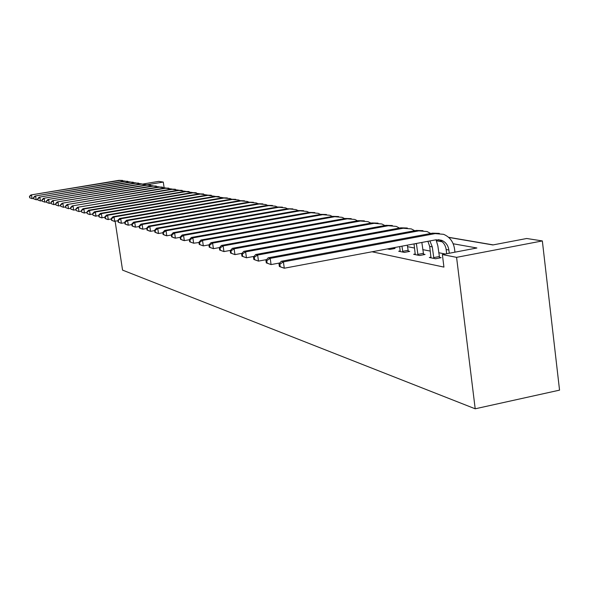 <?xml version="1.0" encoding="UTF-8"?>
<svg xmlns="http://www.w3.org/2000/svg" width="589" height="589" viewBox="0 0 589 589"><rect width="100%" height="100%" fill="white"/><g stroke="black" fill="none" stroke-linecap="round" stroke-linejoin="round"><path stroke-width="0.88" d="M448.693 237.419L492.853 244.95L526.721 238.501L542.344 240.93L559.55 390.139L475.198 408.795L122.556 270.115L115.142 221.368M143.502 183.923L158.758 181.368L163.286 182.067L147.125 184.777M164.066 187.405L163.286 182.067M493.184 244.891L448.531 237.279M372.034 251.783L443.929 267.097L442.368 254.566L476.899 247.991L453.177 243.765M445.299 254.006L438.709 252.725M430.287 251.091L422.755 249.626M414.553 248.035L407.5 246.658M387.297 248.919L389.793 249.434L395.057 248.448L393.562 248.146M400.248 250.951L398.694 251.245L404.378 252.401L409.738 251.393L408.177 251.076M415.297 253.992L413.669 254.301L419.611 255.508L425.074 254.47L423.447 254.146M431.038 257.165L429.329 257.489L435.543 258.755L441.117 257.688L439.416 257.349M442.368 254.566L456.578 257.349L475.198 408.795M456.578 257.349L542.344 240.93M442.206 241.807L436.508 240.791M33.676 198.375L32.1 198.633L29.671 197.764L29.45 196.358L29.671 197.764M29.45 196.358L30.893 194.959L118.89 180.344L122.564 180.418M30.893 194.959L119.714 180.484L125.133 181.095M29.708 196.431L31.541 195.128L32.1 198.633L29.929 197.83M37.865 199.502L36.224 199.774L33.757 198.883L33.529 197.462L33.757 198.883M33.529 197.462L34.994 196.041L124.088 181.221L127.813 181.302M34.994 196.041L124.927 181.36L130.449 182.001M33.794 197.536L35.657 196.218L36.224 199.774L34.022 198.957M42.172 200.658L40.457 200.945L37.954 200.039L37.725 198.603L37.954 200.039M37.725 198.603L39.198 197.16L129.418 182.119L133.202 182.2M39.198 197.16L130.287 182.266L135.912 182.921M37.998 198.677L39.883 197.344L40.457 200.945L38.226 200.113M46.605 201.843L44.808 202.145L42.268 201.224L42.033 199.767L42.268 201.224M42.033 199.767L43.527 198.309L134.903 183.039L138.732 183.127M43.527 198.309L135.794 183.194L141.522 183.871M42.312 199.848L44.227 198.493L44.808 202.145L42.548 201.305M51.155 203.065L49.277 203.374L46.7 202.447L46.465 200.967L46.7 202.447M46.465 200.967L47.974 199.487L140.535 183.989L144.423 184.077M47.974 199.487L141.456 184.143L147.287 184.85M46.752 201.048L48.696 199.678L49.277 203.374L46.987 202.528M55.837 204.317L53.879 204.648L51.258 203.706L51.022 202.204L51.258 203.706M51.022 202.204L52.546 200.694L146.322 184.961L150.269 185.049M52.546 200.694L147.265 185.123L153.214 185.852M51.317 202.285L53.29 200.893L53.879 204.648L51.552 203.787M60.66 205.605L58.613 205.951L55.948 204.994L55.705 203.47L55.948 204.994M55.705 203.47L57.251 201.939L152.279 185.969L156.284 186.058M57.251 201.939L153.25 186.131L159.31 186.882M56.014 203.558L58.016 202.145L58.613 205.951L56.249 205.075M65.622 206.938L63.487 207.299L60.77 206.319L60.534 204.781L60.77 206.319M60.534 204.781L62.095 203.227L158.404 187L162.468 187.088M62.095 203.227L159.405 187.169L165.583 187.95M60.844 204.862L62.883 203.433L63.487 207.299L61.087 206.408M70.739 208.3L68.501 208.683L65.74 207.689L65.497 206.128L65.74 207.689M65.497 206.128L67.08 204.545L164.706 188.06L168.837 188.156M67.08 204.545L165.737 188.23L172.04 189.047M65.821 206.209L67.89 204.758L68.501 208.683L66.064 207.777M76.01 209.713L73.669 210.111L70.864 209.102L70.614 207.512L70.864 209.102M70.614 207.512L72.211 205.907L171.2 189.15L175.389 189.253M72.211 205.907L172.253 189.334L178.688 190.173M70.952 207.6L73.051 206.128L73.669 210.111L71.195 209.191M81.444 211.164L79 211.576L76.143 210.553L75.893 208.94L76.143 210.553M75.893 208.94L77.505 207.313L177.885 190.276L182.141 190.38M77.505 207.313L178.975 190.461L185.535 191.337M76.231 209.029L78.374 207.542L79 211.576L76.482 210.648M87.047 212.658L83.601 212.85L81.584 212.047L81.326 210.413L81.584 212.047M81.326 210.413L82.968 208.756L184.769 191.44L189.098 191.543M82.968 208.756L83.852 208.992L185.896 191.631L192.596 192.537M81.68 210.509L83.852 208.992L84.492 213.093L81.937 212.15M92.834 214.197L89.233 214.403L87.194 213.593L86.936 211.93L87.194 213.593M86.936 211.93L88.593 210.251L191.874 192.632L196.27 192.743M88.593 210.251L89.513 210.494L193.03 192.831L199.877 193.774M87.305 212.033L89.513 210.494L90.154 214.654L87.562 213.697M98.805 215.788L95.05 216.008L92.988 215.191L92.731 213.498L92.988 215.191M92.731 213.498L94.402 211.79L199.2 193.869L203.669 193.98M94.402 211.79L95.352 212.04L200.393 194.068L207.394 195.055M93.106 213.601L95.352 212.04L96 216.273L93.364 215.294M104.982 217.429L101.058 217.665L98.967 216.833L99.357 216.943L98.709 215.118L98.967 216.833M98.709 215.118L100.402 213.38L206.761 195.143L211.304 195.253M100.402 213.38L101.382 213.638L207.991 195.349L215.147 196.373M99.092 215.228L101.382 213.638L102.044 217.937L99.357 216.943M111.358 219.13L107.264 219.38L105.151 218.541L105.549 218.652L105.284 216.899L104.879 216.789L105.151 218.541M104.879 216.789L106.602 215.022L214.565 196.461L219.189 196.571M106.602 215.022L107.618 215.287L215.839 196.674L223.157 197.735M105.284 216.899L107.618 215.287L108.28 219.66L105.549 218.652M117.955 220.882L113.684 221.147L111.535 220.293L111.954 220.411L111.269 218.519L111.535 220.293M111.269 218.519L113.007 216.715L222.627 197.816L227.332 197.933M113.007 216.715L114.052 216.995L223.945 198.037L230.093 198.574L231.425 199.148M111.682 218.637L114.052 216.995L114.73 221.442L111.954 220.411M124.787 222.694L121.4 223.283L120.318 222.981L118.146 222.112L118.573 222.237L118.301 220.426L117.874 220.308L118.146 222.112M117.874 220.308L119.633 218.475L230.962 199.222L235.747 199.34M119.633 218.475L120.716 218.762L232.324 199.45L238.567 199.995L239.981 200.606M118.301 220.426L120.716 218.762L121.4 223.283L118.573 222.237M131.855 224.564L128.306 225.182L127.187 224.873L124.986 223.997L125.428 224.122L125.148 222.281L124.706 222.163L124.986 223.997M124.706 222.163L126.488 220.293L239.576 200.672L244.45 200.797M126.488 220.293L127.614 220.588L240.989 200.908L247.328 201.46L248.83 202.115M125.148 222.281L127.614 220.588L128.306 225.182L125.428 224.122M139.181 226.507L135.455 227.155L134.292 226.839L132.061 225.948L132.525 226.073L132.245 224.203L131.781 224.078L132.061 225.948M131.781 224.078L133.593 222.171L248.499 202.174L253.454 202.299M133.593 222.171L134.756 222.48L249.957 202.417L256.392 202.977L257.989 203.684M132.245 224.203L134.756 222.48L135.455 227.155L132.525 226.073M146.771 228.517L142.862 229.202L141.662 228.871L139.402 227.965L139.88 228.098L139.593 226.191L139.114 226.066L139.402 227.965M139.114 226.066L140.948 224.122L257.724 203.728L262.782 203.86M140.948 224.122L142.148 224.438L259.241 203.985L265.779 204.545L267.48 205.311M139.593 226.191L142.148 224.438L142.862 229.202L139.88 228.098M154.649 230.601L150.548 231.322L149.297 230.976L147.007 230.063L147.5 230.196L147.213 228.26L146.713 228.12L147.007 230.063M146.713 228.12L148.575 226.139L267.296 205.34L272.442 205.473M148.575 226.139L149.82 226.471L268.856 205.605L275.505 206.179L277.309 206.989M147.213 228.26L149.82 226.471L150.548 231.322L147.5 230.196M162.829 232.758L158.515 233.524L157.219 233.163L154.9 232.235L155.415 232.375L155.121 230.402L154.605 230.262L154.9 232.235M154.605 230.262L156.49 228.237L277.205 207.011L282.455 207.151M156.49 228.237L157.786 228.584L278.833 207.284L285.584 207.865L287.498 208.742L292.843 208.889M155.121 230.402L157.786 228.584L158.515 233.524L155.415 232.375M171.333 234.996L166.79 235.806L165.443 235.431L163.087 234.488L163.624 234.636L163.33 232.626L162.792 232.478L163.087 234.488M162.792 232.478L164.699 230.417L287.491 208.742L296.039 209.618L298.078 210.553M164.699 230.417L166.046 230.77L289.177 209.021M163.33 232.626L166.046 230.77L166.79 235.806L163.624 234.636M180.168 237.323L175.389 238.177L173.991 237.794L171.598 236.83L172.157 236.984L171.855 234.93L171.296 234.783L171.598 236.83M171.296 234.783L173.232 232.677L298.167 210.538L303.629 210.693M173.232 232.677L174.631 233.045L299.919 210.833L306.898 211.436L309.056 212.445M171.855 234.93L174.631 233.045L175.389 238.177L172.157 236.984M189.356 239.745L184.328 240.643L182.87 240.246L180.448 239.267L181.029 239.428L180.72 237.338L180.146 237.176L180.448 239.267M180.146 237.176L182.104 235.026L309.254 212.408L314.835 212.563M182.104 235.026L183.562 235.416L311.073 212.71L318.17 213.321L320.468 214.403M180.72 237.338L183.562 235.416L184.328 240.643L181.029 239.428M338.594 216.538L332.778 216.369L200.952 240.025L198.935 242.27L199.251 244.442L199.877 244.612L199.561 242.44L193.634 243.213L189.658 241.799L190.262 241.969L189.952 239.833L189.349 239.671L189.658 241.799M189.349 239.671L191.337 237.477L320.784 214.352L326.475 214.506M191.337 237.477L192.853 237.875L322.676 214.668L329.899 215.287L332.329 216.45M189.952 239.833L192.853 237.875L193.634 243.213L190.262 241.969M209.029 244.855L203.315 245.885L199.251 244.442M200.952 240.025L202.528 240.437L334.743 216.7L342.099 217.326L344.675 218.578M199.561 242.44L202.528 240.437L203.315 245.885L199.877 244.612M219.557 247.557L213.417 248.668L209.242 247.196L209.898 247.373L209.581 245.149L208.926 244.972L209.242 247.196M208.926 244.972L210.972 242.675L345.264 218.475L351.206 218.644M210.972 242.675L212.614 243.11L347.311 218.813L354.799 219.454L357.53 220.794M209.581 245.149L212.614 243.11L213.417 248.668L209.898 247.373M230.549 250.377L223.953 251.577L219.668 250.06L220.352 250.251L220.028 247.984L219.344 247.792L219.668 250.06M219.344 247.792L221.42 245.444L358.274 220.661L364.355 220.846M221.42 245.444L223.135 245.9L360.409 221.022L368.029 221.67L370.93 223.113M220.028 247.984L223.135 245.9L223.953 251.577L220.352 250.251M388.313 249.132L388.21 248.749M393.452 247.77L393.717 248.698M242.035 253.314L234.952 254.617L230.557 253.056L231.271 253.255L230.94 250.936L230.225 250.745L230.557 253.056M230.225 250.745L232.331 248.337L371.843 222.951L378.064 223.135M232.331 248.337L234.127 248.808L374.074 223.327L381.834 223.982L384.911 225.535M230.94 250.936L234.127 248.808L234.952 254.617L231.271 253.255M402.832 252.085L401.956 246.173M400.218 251.555L399.703 246.6M407.308 245.171L408.339 251.658M254.058 256.384L246.445 257.783L241.932 256.193L242.675 256.399L242.344 254.028L241.593 253.822L241.932 256.193M241.593 253.822L243.736 251.356L386.009 225.337L392.37 225.528M243.736 251.356L245.613 251.856L388.335 225.727L396.25 226.397L399.504 228.068M242.344 254.028L245.613 251.856L246.445 257.783L242.675 256.399M402.618 251.341L407.963 250.332M417.991 255.177L416.386 243.471M415.267 254.625L414.038 243.912M421.849 242.447L423.624 254.75M266.655 259.594L258.475 261.104L253.83 259.469L254.617 259.683L254.271 257.26L253.491 257.047L253.83 259.469M253.491 257.047L255.663 254.522L400.807 227.825L407.323 228.031M255.663 254.522L257.629 255.037L403.244 228.237L411.306 228.915L414.766 230.719M254.271 257.26L257.629 255.037L258.475 261.104L254.617 259.683M417.778 254.411L423.226 253.38M433.857 258.409L432.289 246.894L429.882 240.938M431.001 257.827L429.698 246.408L427.894 241.313M436.044 239.789L437.855 245.849L439.6 257.982M279.863 262.944L271.073 264.579L266.294 262.9L267.119 263.121L266.773 260.64L265.948 260.419L266.294 262.9M265.948 260.419L268.15 257.827L416.29 230.432L422.968 230.652M268.15 257.827L270.211 258.372L418.838 230.866L427.062 231.551L430.721 233.494M266.773 260.64L270.211 258.372L271.073 264.579L267.119 263.121M433.629 257.629L439.188 256.568M449.267 253.255L448.87 250.016C448.126 245.289 445.711 242.057 441.64 240.312L435.934 239.804L284.281 268.223L279.363 266.493L280.224 266.729L279.871 264.189L279.009 263.96L279.363 266.493M446.683 253.741L446.16 249.508C445.417 244.796 443.009 241.578 438.952 239.833L438.363 239.635M279.009 263.96L281.248 261.295L283.405 261.869L435.161 233.612L443.554 234.312C449.753 236.903 453.42 241.777 454.546 248.933L454.944 252.173M281.248 261.295L432.495 233.163L439.342 233.391M279.871 264.189L283.405 261.869L284.281 268.223L280.224 266.729M118.89 180.344L119.714 180.484M124.088 181.221L124.927 181.36M129.418 182.119L130.287 182.266M134.903 183.039L135.794 183.194M140.535 183.989L141.456 184.143M146.322 184.961L147.265 185.123M152.279 185.969L153.25 186.131M158.404 187L159.405 187.169M164.706 188.06L165.737 188.23M171.2 189.15L172.253 189.334M177.885 190.276L178.975 190.461M184.769 191.44L185.896 191.631M191.874 192.632L193.03 192.831M199.2 193.869L200.393 194.068M206.761 195.143L207.991 195.349M214.565 196.461L215.839 196.674M222.627 197.816L223.945 198.037M230.962 199.222L232.324 199.45M239.576 200.672L240.989 200.908M248.499 202.174L249.957 202.417M257.724 203.728L259.241 203.985M267.296 205.34L268.856 205.605M277.205 207.011L278.833 207.284M298.167 210.538L299.919 210.833M309.254 212.408L311.073 212.71M320.784 214.352L322.676 214.668M332.778 216.369L334.743 216.7M345.264 218.475L347.311 218.813M358.274 220.661L360.409 221.022M371.843 222.951L374.074 223.327M386.009 225.337L388.335 225.727M415.216 243.691L416.452 243.92M400.807 227.825L403.244 228.237M429.698 246.408L432.289 246.894M416.29 230.432L418.838 230.866M446.16 249.508L448.87 250.016M432.495 233.163L435.161 233.612M438.952 239.833L441.64 240.312"/></g></svg>
